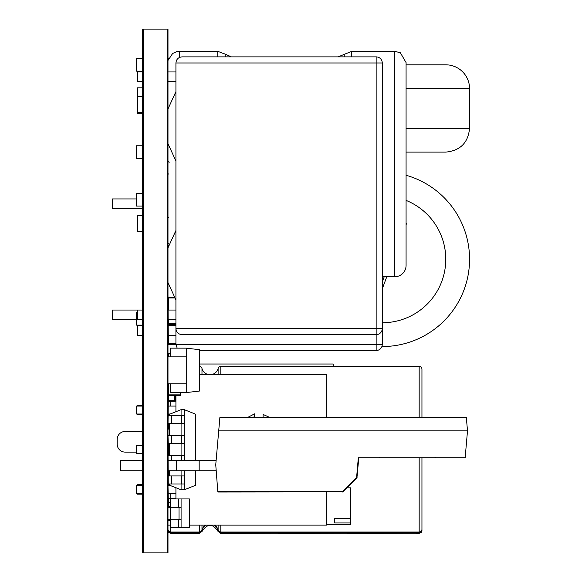 <?xml version="1.0" encoding="UTF-8"?>
<svg xmlns="http://www.w3.org/2000/svg" width="582" height="582" viewBox="0 0 582 582"><rect width="100%" height="100%" fill="white"/><g stroke="black" fill="none" stroke-linecap="round" stroke-linejoin="round"><path stroke-width="0.87" d="M143.347 552.9L167.987 552.9L167.987 29.1L167.15 29.1L167.15 552.9L167.15 29.1L143.347 29.1L143.347 552.9L142.51 552.9L142.51 29.1L143.347 29.1L143.347 552.9M167.987 50.634L167.987 96.561M168.263 401.318L167.987 429.007M167.987 484.806L168.263 498.141M167.987 444.488L168.263 484.806M167.987 334.65L168.263 342.471M167.987 434.812L168.263 444.488M167.987 353.39L167.987 395.273M167.987 502.193L167.987 525.124L170.366 525.124M167.987 401.231L168.263 401.231A0.633 0.633 0 0 0 168.62 401.318L168.263 400.678M168.263 395.36L168.263 401.231M167.987 294.965L168.263 334.65M167.987 498.228L168.263 502.106M142.234 50.634L142.51 64.929M142.51 422.743L142.51 440.618M142.234 440.618L142.51 480.936M142.234 137.934L142.234 166.292M142.234 64.929L142.51 121.172M142.234 185.556L142.51 206.974M142.234 400.307L142.234 418.516M142.234 480.936L142.234 499.152M142.234 206.974L142.51 240.221M142.51 499.283L142.234 501.197M142.234 302.887L142.234 342.471M142.234 398.255L142.51 400.176M142.51 418.647L142.234 421.834M168.263 484.646L168.496 484.646A0.509 0.509 0 0 1 168.263 484.595A0.509 0.509 0 0 0 168.496 484.646L168.263 484.137M168.496 484.646L169.573 484.646M167.987 429.094L168.496 429.094A0.509 0.509 0 0 1 168.213 429.007A0.509 0.509 0 0 0 168.496 429.094L168.263 428.585M169.573 414.806L168.496 414.806A0.509 0.509 0 0 0 168.263 414.864A0.509 0.509 0 0 1 168.496 414.806L168.496 415.315L169.573 415.315M168.496 429.094L169.573 429.094M180.682 394.858L180.18 395.36A0.509 0.509 0 0 0 180.682 394.858A0.509 0.509 0 0 1 180.18 395.36L180.682 395.36L180.682 392.588M167.987 395.36L168.496 395.36A0.509 0.509 0 0 1 168.213 395.273A0.509 0.509 0 0 0 168.496 395.36L168.263 394.858M168.496 395.36L180.18 395.36M207.512 374.335A8.33 8.33 0 0 1 201.983 368.479A2.779 2.779 0 0 0 199.764 366.434M212.583 374.335A8.33 8.33 0 0 0 218.119 368.479L218.119 374.335M421.95 417.41L421.95 369.17A2.779 2.779 0 0 0 419.171 366.398L220.811 366.398A2.779 2.779 0 0 0 218.119 368.479M421.95 457.728L421.95 530.282M167.987 529.605A2.779 2.743 0 0 0 170.766 532.348L199.451 532.348A2.779 2.743 0 0 0 202.143 530.297A8.177 8.075 180 0 1 206.392 525.124M213.703 525.124A8.177 8.075 180 0 1 217.959 530.297A2.779 2.743 0 0 0 220.643 532.348L419.171 532.348A2.779 2.743 0 0 0 421.95 529.605L421.95 529.293A2.779 2.743 180 0 1 419.171 532.035L220.811 532.035A2.779 2.743 180 0 1 218.119 529.976A8.33 8.228 0 0 0 214.576 525.124M205.519 525.124A8.33 8.228 0 0 0 201.983 529.976A2.779 2.743 180 0 1 199.291 532.035L170.766 532.035A2.779 2.743 180 0 1 167.987 529.293M421.95 529.605L421.95 530.602L421.95 529.605M142.234 494.169L137.476 494.169L137.476 493.376M137.476 485.446L137.476 484.646L142.234 484.646M142.234 405.283L137.476 405.283L137.476 406.076M137.476 414.013L137.476 414.806L142.234 414.806M278.225 533.272L223.939 533.403L278.225 533.272M347.308 533.272L293.022 533.403L347.308 533.272M416.392 533.272L362.113 533.403L416.392 533.272M223.939 533.287L278.225 533.287M293.022 533.287L347.308 533.287M362.113 533.287L416.392 533.287M137.512 112.435L137.512 113.228L142.234 113.228M142.234 335.443L137.512 335.443L137.512 325.92L142.234 325.92M168.263 325.92L175.924 325.92M142.234 87.831L137.512 87.831L137.512 96.561M182.035 334.65L376.154 334.65L376.154 350.524A6.111 6.111 0 0 0 382.265 344.413L175.924 344.413L177.19 348.145L175.924 344.413L175.924 328.539C176.295 332.242 178.332 334.279 182.035 334.65C178.332 334.279 176.295 332.242 175.924 328.539L175.924 62.987L382.265 62.987A6.111 6.111 0 0 0 376.154 56.876A6.111 6.111 0 0 1 382.265 62.987L382.265 328.539L376.154 328.539L376.154 334.65A6.111 6.111 0 0 0 382.265 328.539L382.265 344.413A6.111 6.111 0 0 1 376.154 350.524L199.764 350.524M142.234 81.48L137.512 81.48L137.512 71.957L142.234 71.957M168.263 81.48L175.924 81.48M136.239 319.569L112.435 319.569L112.435 310.046L137.512 310.046L137.512 319.569L142.234 319.569M137.512 310.046L142.234 310.046M168.263 310.046L175.924 310.046M182.035 56.876C178.332 57.247 176.295 59.284 175.924 62.987C176.295 59.284 178.332 57.247 182.035 56.876L376.154 56.876L376.154 328.539L175.924 328.539M167.987 143.681L175.924 161.039L175.924 91.6L167.987 108.958M167.987 282.568L175.924 299.926L175.924 230.487L167.987 247.845M394.807 276.712A11.269 11.269 0 0 0 406.076 265.443L406.076 62.594L400.394 52.802L394.807 51.325L394.807 276.712L382.265 276.712M142.234 112.435L137.476 112.435L137.476 96.561L142.234 96.561M142.234 215.602L137.476 215.602L137.476 231.476L142.234 231.476M169.224 245.146A2.066 2.066 0 0 0 168.263 245.997M168.263 161.403A2.066 2.066 0 0 0 169.224 162.254M406.076 224.761L406.578 223.408L406.076 223.641M381.879 346.552A87.3 87.3 0 0 0 406.076 175.262M382.265 282.059L384.251 276.712M142.234 206.079L136.239 206.079L136.239 193.384L142.234 193.384M142.234 325.127L136.239 325.127L136.239 312.425L137.512 312.425M174.273 324.334L174.273 325.127L168.263 325.127M406.076 152.113L445.761 152.113C460.224 150.702 468.161 142.765 469.565 128.302L406.076 128.302M445.761 64.813L406.076 64.813L445.761 64.813A23.811 23.811 0 0 1 469.565 88.624L469.565 128.302M142.234 71.164L136.239 71.164L136.239 58.462L142.234 58.462M142.234 158.464L136.239 158.464L136.239 145.762L142.234 145.762M175.924 395.36L175.924 411.714M175.924 487.745L175.924 498.934M326.713 492.016L326.713 525.124L189.732 525.124M142.234 445.761L136.239 445.761L136.239 453.698L142.234 453.698M142.234 485.446L136.239 485.446L136.239 493.376L142.234 493.376M142.234 406.076L136.239 406.076L136.239 414.013L142.234 414.013M175.924 406.076L168.263 406.076M170.177 485.446L168.263 485.446M326.713 524.331L350.524 524.331L350.524 522.949L334.65 522.949L334.65 518.395L334.65 522.949M334.65 518.395L350.524 518.395L350.524 487.825L347.01 487.825M199.764 374.335L326.713 374.335L326.713 417.41M264.468 417.41L263.093 417.272L263.093 414.413L269.619 417.41M247.736 417.41L254.509 413.889L254.509 416.887L251.788 417.41M350.524 522.949L350.524 518.395M125.13 431.473L142.234 431.473L125.13 431.473A7.937 7.937 0 0 0 117.193 439.41L117.193 444.175A7.937 7.937 0 0 0 125.13 452.105L136.239 452.105M333.231 364.012L199.764 364.012L333.231 364.012L220.534 364.012L333.231 364.012L333.231 366.398M117.193 439.41L117.193 444.175M168.263 498.774L168.62 498.141L175.131 498.141L175.131 498.774A0.633 0.633 0 0 0 174.491 498.141L174.491 498.774L175.131 498.934M167.987 498.141L168.62 498.141A0.633 0.633 0 0 0 168.263 498.25M167.987 401.318L175.131 401.318L175.131 400.678L174.491 400.678L174.491 401.318A0.633 0.633 0 0 0 175.131 400.678L175.131 395.36M168.263 506.711L168.62 506.078A0.633 0.633 0 0 0 168.263 506.187M168.263 520.25A0.633 0.633 0 0 0 168.62 520.359L168.263 519.726M168.263 520.359L170.366 520.359M170.366 506.078L168.62 506.078L168.62 502.106A0.633 0.633 0 0 0 168.263 502.215M168.263 353.936L168.62 353.303A0.633 0.633 0 0 0 168.263 353.412M170.366 353.303L167.987 353.303M168.263 502.739L170.366 502.739M170.366 502.106L168.62 502.106L168.62 498.774L174.491 498.934M167.987 502.106L168.62 502.106M168.263 297.984L168.62 297.351L174.745 297.351M168.263 324.334L168.62 324.334A0.633 0.633 0 0 1 168.263 324.225A0.633 0.633 0 0 0 168.62 324.334L168.263 323.701M168.62 324.334L175.924 324.334M199.735 390.995L199.735 349.731L186.24 348.145L186.24 392.588L199.764 390.995L199.735 349.731L199.735 390.995M170.366 383.858L170.366 392.588L186.24 392.588M170.366 356.875L170.366 348.145L186.24 348.145M168.263 383.858L186.24 383.858M168.263 356.875L186.24 356.875M181.082 527.503L170.366 527.503L170.366 519.173L181.082 519.173L181.082 527.503L189.412 527.503L189.412 498.934L181.082 498.934L181.082 507.264L170.366 507.264L170.366 498.934L181.082 498.934M178.703 527.503L178.703 519.173M178.703 507.264L178.703 498.934M189.412 498.934L189.412 527.503M168.263 507.264L170.366 507.264L170.366 519.173L168.263 519.173M184.254 470.758L184.254 489.804L195.763 485.206L195.763 470.758M195.763 460.442L195.763 414.253L184.254 409.648L184.254 460.442L184.254 455.757L171.159 455.757L171.159 460.442M169.573 484.013L169.573 485.206L181.082 489.804L184.254 489.804M181.082 415.439L181.082 409.648L184.254 409.648M181.082 489.804L181.082 484.013M181.082 475.916L181.082 470.758M181.082 455.757L181.082 443.695M181.082 435.598L181.082 423.536M169.573 415.439L169.573 414.253L181.082 409.648M169.573 423.536L169.573 435.598M169.573 443.695L169.573 455.757M169.573 470.758L169.573 475.916M171.159 423.536L171.159 415.439L184.254 415.439L184.254 423.536L168.263 423.536M168.263 415.439L171.159 415.439M171.159 443.695L171.159 435.598L184.254 435.598L184.254 443.695L168.263 443.695M168.263 435.598L171.159 435.598M168.263 455.757L171.159 455.757M171.159 484.013L171.159 475.916L184.254 475.916L184.254 484.013L168.263 484.013M168.263 475.916L171.159 475.916M342.623 492.016A0.473 0.473 0 0 0 342.958 491.877L218.286 492.016L217.806 491.579L215.747 464.763L219.887 417.41L466.328 417.41L467.506 430.847L218.716 430.847M218.286 492.016L217.806 491.579L342.623 491.579L356.591 477.611L358.33 457.728L465.156 457.728L467.506 430.847M358.33 457.728L358.803 457.728L356.926 477.902A0.473 0.473 0 0 0 357.064 477.611M342.958 491.877L356.926 477.902M142.234 460.442L120.365 460.442L120.365 470.758L142.234 470.758M216.126 460.442L168.263 460.442M176.237 460.442L176.237 470.758L168.263 470.758M199.175 460.442L199.175 470.758L176.237 470.758M215.987 470.758L199.175 470.758M136.239 198.935L112.435 198.935L112.435 208.465L142.234 208.465M175.924 344.573L168.78 344.573A0.793 0.793 0 0 1 167.987 343.78A0.793 0.793 0 0 0 168.78 344.573L168.78 343.78L175.924 343.78M168.78 217.588A0.793 0.793 0 0 1 168.263 217.399A0.793 0.793 0 0 0 168.78 217.588M168.78 173.938A0.793 0.793 0 0 0 168.263 174.127M168.78 243.385A0.793 0.793 0 0 0 168.263 243.574M169.573 484.137L168.496 484.013M168.496 475.916L168.496 470.867L169.573 470.867M169.573 428.585L168.496 428.585L168.496 423.536M180.18 392.588L180.18 394.858L168.496 394.858L168.496 383.858M170.766 401.318L170.766 406.076M170.766 493.376L170.766 498.141M170.766 527.503L170.766 532.035M199.291 525.124L199.291 532.035M201.983 368.479L201.983 374.335M201.983 525.124L201.983 529.976M218.119 525.124L218.119 529.976M220.811 366.398L220.811 374.335M220.811 525.124L220.811 532.035M419.171 366.398L419.171 417.41M419.171 457.728L419.171 532.035M217.959 530.297L217.959 531.301C212.685 523.349 207.418 523.349 202.143 531.301L202.143 530.297M220.643 532.348L220.643 533.374L223.939 533.374M419.171 532.348L419.171 533.374L421.121 532.581L421.95 530.602M170.766 532.348L170.766 533.374L168.816 532.581L167.987 530.602M199.451 532.348L199.451 533.374L202.143 531.301M231.323 56.876L225.205 54.141L225.205 56.876M179.256 57.545L179.256 51.325L217.748 51.325L217.748 56.876M351.703 56.876L351.703 51.325L394.807 51.325M344.246 56.876L344.246 54.141L344.246 56.876M382.265 288.905L386.79 276.712M406.076 200.397A63.489 63.489 0 0 1 382.265 322.748M406.578 223.408L406.076 223.226M406.076 88.624L469.565 88.624M168.62 455.757L168.62 443.695M174.491 395.36L174.491 400.678L168.62 400.678L168.62 395.36M170.366 519.726L168.62 519.726L168.62 519.173M168.62 507.264L168.62 506.711L170.366 506.711M168.62 356.875L168.62 353.936L170.366 353.936M175.924 323.701L168.62 323.701L168.62 319.569M168.62 310.046L168.62 297.984L175.037 297.984M181.082 519.173L181.082 507.264L181.082 519.173M179.03 519.173L179.03 507.264M170.882 519.173L170.882 507.264M184.254 423.536L184.254 415.439M181.7 423.536L181.7 415.439M171.799 423.536L171.799 415.439M184.254 443.695L184.254 435.598M181.7 443.695L181.7 435.598M171.799 443.695L171.799 435.598M184.254 460.442L184.254 455.757M181.7 460.442L181.7 455.757M171.799 460.442L171.799 455.757M184.254 484.013L184.254 475.916M181.7 484.013L181.7 475.916M171.799 484.013L171.799 475.916M167.987 343.78L168.78 343.78L168.78 335.443M168.78 325.127L168.78 325.92M217.959 531.301L220.643 533.374M278.225 533.374L293.022 533.374M347.308 533.374L362.113 533.374M416.392 533.374L419.171 533.374M170.766 533.374L199.451 533.374M175.924 335.443L168.263 335.443M175.924 71.957L168.263 71.957M168.263 319.569L175.924 319.569M217.748 51.325L225.205 54.141M179.256 51.325L176.71 51.616L172.628 53.471L168.263 60.106M351.703 51.325L338.127 56.876M175.924 325.054L174.273 325.127M168.263 58.462L168.773 58.462M168.263 414.013L170.162 414.013M168.263 493.376L175.924 493.376M439.17 417.891L439.65 417.41M435.205 457.292L434.725 457.728M379.85 457.292L379.369 457.728"/></g></svg>
